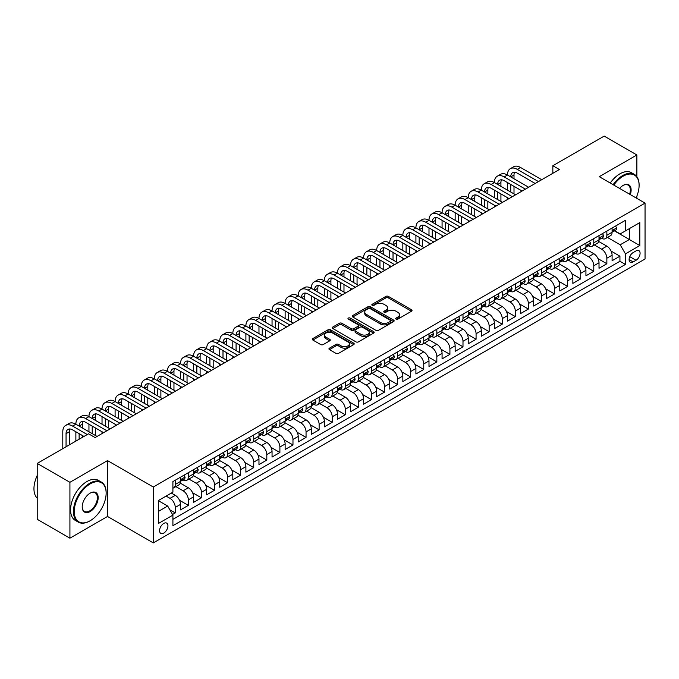 <?xml version="1.0" encoding="UTF-8"?>
<svg xmlns="http://www.w3.org/2000/svg" width="679" height="679" viewBox="0 0 679 679"><rect width="100%" height="100%" fill="white"/><g stroke="black" fill="none" stroke-linecap="round" stroke-linejoin="round"><path stroke-width="1.02" d="M396.069 319.113A1.273 0.73 0 0 0 397.869 319.113L411.508 311.237A1.816 1.044 0 0 0 412.034 310.498A1.816 1.044 0 0 0 411.508 309.76L388.396 296.417A1.816 1.044 0 0 0 385.833 296.417L372.194 304.294A1.273 0.73 0 0 0 371.82 304.812A1.273 0.73 0 0 0 372.194 305.329A1.273 0.73 0 0 0 373.985 305.329L375.75 304.311A5.805 3.353 0 0 1 383.966 304.311L385.893 305.423A5.805 3.353 0 0 1 387.599 307.791A5.805 3.353 0 0 1 385.893 310.167L384.127 311.186A1.273 0.73 0 0 0 383.762 311.703A1.273 0.73 0 0 0 384.127 312.221A1.273 0.73 0 0 0 385.927 312.221L387.692 311.203A5.805 3.353 0 0 1 395.908 311.203L397.835 312.315A5.805 3.353 0 0 1 399.532 314.683A5.805 3.353 0 0 1 397.835 317.059L396.069 318.078A1.273 0.73 0 0 0 395.696 318.595A1.273 0.73 0 0 0 396.069 319.113L396.069 318.078M163.758 533.083A5.916 3.42 120 0 0 167.62 527.872A5.916 3.42 120 0 0 166.711 523.127A5.916 3.42 120 0 0 163.758 523.424A5.916 3.42 120 0 0 159.888 528.635A5.916 3.42 120 0 0 160.796 533.38A5.916 3.42 120 0 0 163.758 533.083M329.476 348.149A1.816 1.044 0 0 0 328.942 348.896A1.816 1.044 0 0 0 329.476 349.634L335.961 353.377A1.816 1.044 0 0 0 338.524 353.377L353.674 344.626A1.816 1.044 0 0 0 354.209 343.888A1.816 1.044 0 0 0 353.674 343.15L330.563 329.807A1.816 1.044 0 0 0 327.999 329.807L312.849 338.549A1.816 1.044 0 0 0 312.315 339.296A1.816 1.044 0 0 0 312.849 340.035L320.683 344.559A1.816 1.044 0 0 0 323.246 344.559L329.731 340.816A1.816 1.044 0 0 0 330.266 340.069A1.816 1.044 0 0 0 329.731 339.33L325.844 337.09A4.855 2.801 0 0 1 324.426 335.103A4.855 2.801 0 0 1 327.422 332.515A4.855 2.801 0 0 1 332.718 333.126L347.928 341.91A4.855 2.801 0 0 1 349.354 343.888A4.855 2.801 0 0 1 346.349 346.477A4.855 2.801 0 0 1 341.062 345.874L338.524 344.406A1.816 1.044 0 0 0 335.961 344.406L329.476 348.149L329.476 349.634L335.961 345.917L335.961 344.406M107.52 460.6L69.92 482.302L37.218 463.426L37.218 519.308L69.92 538.184L107.52 516.473L153.293 542.903L153.293 487.021L107.52 460.6L107.52 516.473M636.877 176.735L636.877 154.973L599.277 176.684L645.05 203.114L153.293 487.021M636.877 154.973L604.183 136.097L552.842 165.735L552.842 173.289M37.218 463.426L88.55 433.788L95.094 437.565L559.386 169.512L552.842 165.735M375.886 330.325A1.816 1.044 0 0 0 378.449 330.325L393.599 321.583A1.816 1.044 0 0 0 394.126 320.836A1.816 1.044 0 0 0 393.599 320.098L370.488 306.755A1.816 1.044 0 0 0 367.925 306.755L352.774 315.506A1.816 1.044 0 0 0 352.24 316.244A1.816 1.044 0 0 0 352.774 316.983L375.886 330.325M348.853 319.393A1.273 0.73 0 0 1 350.143 319.571L350.143 318.061L373.637 331.624A1.816 1.044 0 0 1 374.171 332.362A1.816 1.044 0 0 1 373.637 333.109L358.487 341.851A1.816 1.044 0 0 1 355.923 341.851L332.812 328.509L332.812 327.023A1.816 1.044 0 0 0 332.277 327.77A1.816 1.044 0 0 0 332.812 328.509M332.812 327.023L339.296 323.28A1.816 1.044 0 0 1 341.86 323.28L351.238 328.695A1.816 1.044 0 0 0 353.801 328.695L358.105 326.209A1.816 1.044 0 0 0 358.631 325.47A1.816 1.044 0 0 0 358.105 324.732L348.344 319.096A1.273 0.73 0 0 1 347.971 318.578A1.273 0.73 0 0 1 348.76 317.899A1.273 0.73 0 0 1 350.143 318.061M172.551 514.495L175.267 512.925L169.835 509.793M166.109 496.086L170.03 498.352A7.401 4.269 60 0 1 175.267 507.417L180.495 504.395L180.495 509.904L188.346 505.371L179.502 500.27M175.861 486.614L183.109 490.798A7.401 4.269 60 0 1 188.346 499.863L193.574 496.841L193.574 502.358L201.425 497.826L192.573 492.716M188.94 479.068L196.189 483.253A7.401 4.269 60 0 1 201.425 492.309L206.654 489.287L206.654 494.804L214.505 490.272L205.652 485.162M202.019 471.515L209.268 475.699A7.401 4.269 60 0 1 214.505 484.764L219.733 481.742L219.733 487.25L227.575 482.718L218.731 477.617M215.099 463.961L222.347 468.145A7.401 4.269 60 0 1 227.575 477.21L232.812 474.188L232.812 479.705L240.655 475.173L231.811 470.063M228.178 456.415L235.426 460.6A7.401 4.269 60 0 1 240.655 469.656L245.891 466.634L245.891 472.151L253.734 467.619L244.89 462.509M241.257 448.861L248.506 453.046A7.401 4.269 60 0 1 253.734 462.11L258.971 459.089L258.971 464.597L266.813 460.065L257.969 454.964M254.336 441.308L261.585 445.492A7.401 4.269 60 0 1 266.813 454.557L272.05 451.535L272.05 457.052L279.892 452.52L271.048 447.41M267.416 433.762L274.664 437.947A7.401 4.269 60 0 1 279.892 447.003L285.129 443.99L285.129 449.498L292.972 444.966L284.128 439.865M280.495 426.208L287.743 430.393A7.401 4.269 60 0 1 292.972 439.457L298.208 436.436L298.208 441.944L306.051 437.42L297.207 432.311M293.574 418.654L300.822 422.847A7.401 4.269 60 0 1 306.051 431.903L311.279 428.882L311.279 434.399L319.13 429.866L310.286 424.757M306.645 411.109L313.902 415.293A7.401 4.269 60 0 1 319.13 424.35L324.358 421.336L324.358 426.845L332.209 422.313L323.365 417.212M319.724 403.555L326.981 407.739A7.401 4.269 60 0 1 332.209 416.804L337.438 413.783L337.438 419.291L345.288 414.767L336.445 409.658M332.803 396.001L340.052 400.194A7.401 4.269 60 0 1 345.288 409.25L350.517 406.229L350.517 411.746L358.368 407.213L349.524 402.104M345.883 388.456L353.131 392.64A7.401 4.269 60 0 1 358.368 401.696L363.596 398.683L363.596 404.192L371.447 399.659L362.603 394.558M358.962 380.902L366.21 385.086A7.401 4.269 60 0 1 371.447 394.151L376.675 391.129L376.675 396.638L384.526 392.114L375.682 387.005M372.041 373.348L379.289 377.541A7.401 4.269 60 0 1 384.526 386.597L389.754 383.576L389.754 389.092L397.605 384.56L388.753 379.451M385.12 365.803L392.369 369.987A7.401 4.269 60 0 1 397.605 379.052L402.834 376.03L402.834 381.539L410.685 377.006L401.832 371.905M398.2 358.249L405.448 362.433A7.401 4.269 60 0 1 410.685 371.498L415.913 368.476L415.913 373.985L423.755 369.461L414.911 364.351M411.279 350.704L418.527 354.888A7.401 4.269 60 0 1 423.755 363.944L428.992 360.922L428.992 366.439L436.835 361.907L427.991 356.798M424.358 343.15L431.606 347.334A7.401 4.269 60 0 1 436.835 356.399L442.071 353.377L442.071 358.885L449.914 354.353L441.07 349.252M437.437 335.596L444.686 339.78A7.401 4.269 60 0 1 449.914 348.845L455.151 345.823L455.151 351.34L462.993 346.808L454.149 341.698M450.516 328.05L457.765 332.235A7.401 4.269 60 0 1 462.993 341.291L468.23 338.269L468.23 343.786L476.072 339.254L467.228 334.144M463.596 320.496L470.844 324.681A7.401 4.269 60 0 1 476.072 333.745L481.309 330.724L481.309 336.232L489.152 331.7L480.308 326.599M476.675 312.943L483.923 317.127A7.401 4.269 60 0 1 489.152 326.192L494.38 323.17L494.38 328.687L502.231 324.155L493.387 319.045M489.746 305.397L497.003 309.582A7.401 4.269 60 0 1 502.231 318.638L507.459 315.625L507.459 321.133L515.31 316.601L506.466 311.491M502.825 297.843L510.082 302.028A7.401 4.269 60 0 1 515.31 311.092L520.538 308.071L520.538 313.579L528.389 309.055L519.545 303.946M515.904 290.289L523.161 294.474A7.401 4.269 60 0 1 528.389 303.538L533.618 300.517L533.618 306.034L541.469 301.501L532.625 296.392M528.983 282.744L536.232 286.928A7.401 4.269 60 0 1 541.469 295.985L546.697 292.972L546.697 298.48L554.548 293.948L545.704 288.847M542.063 275.19L549.311 279.375A7.401 4.269 60 0 1 554.548 288.439L559.776 285.418L559.776 290.926L567.627 286.402L558.783 281.293M555.142 267.636L562.39 271.829A7.401 4.269 60 0 1 567.627 280.885L572.855 277.864L572.855 283.381L580.706 278.848L571.854 273.739M568.221 260.091L575.469 264.275A7.401 4.269 60 0 1 580.706 273.331L585.935 270.318L585.935 275.827L593.786 271.294L584.933 266.193M581.3 252.537L588.549 256.721A7.401 4.269 60 0 1 593.786 265.786L599.014 262.765L599.014 268.273L606.856 263.749L606.856 258.232A7.401 4.269 -120 0 0 601.628 249.176L594.38 244.983M598.012 258.64L606.856 263.749M180.495 504.395A7.401 4.269 -120 0 0 175.267 495.331L171.337 493.064M193.574 496.841A7.401 4.269 -120 0 0 188.346 487.777L180.258 483.109M206.654 489.287A7.401 4.269 -120 0 0 201.425 480.231L193.337 475.563M219.733 481.742A7.401 4.269 -120 0 0 214.505 472.677L206.416 468.009M232.812 474.188A7.401 4.269 -120 0 0 227.575 465.132L219.495 460.455M245.891 466.634A7.401 4.269 -120 0 0 240.655 457.578L232.566 452.91M258.971 459.089A7.401 4.269 -120 0 0 253.734 450.024L245.645 445.356M272.05 451.535A7.401 4.269 -120 0 0 266.813 442.479L258.724 437.802M285.129 443.99A7.401 4.269 -120 0 0 279.892 434.925L271.804 430.257M298.208 436.436A7.401 4.269 -120 0 0 292.972 427.371L284.883 422.703M311.279 428.882A7.401 4.269 -120 0 0 306.051 419.826L297.962 415.149M324.358 421.336A7.401 4.269 -120 0 0 319.13 412.272L311.041 407.604M337.438 413.783A7.401 4.269 -120 0 0 332.209 404.718L324.121 400.05M350.517 406.229A7.401 4.269 -120 0 0 345.288 397.173L337.2 392.504M363.596 398.683A7.401 4.269 -120 0 0 358.368 389.619L350.279 384.951M376.675 391.129A7.401 4.269 -120 0 0 371.447 382.065L363.358 377.397M389.754 383.576A7.401 4.269 -120 0 0 384.526 374.519L376.438 369.851M402.834 376.03A7.401 4.269 -120 0 0 397.605 366.966L389.517 362.297M415.913 368.476A7.401 4.269 -120 0 0 410.685 359.412L402.596 354.744M428.992 360.922A7.401 4.269 -120 0 0 423.755 351.866L415.667 347.198M442.071 353.377A7.401 4.269 -120 0 0 436.835 344.312L428.746 339.644M455.151 345.823A7.401 4.269 -120 0 0 449.914 336.767L441.825 332.09M468.23 338.269A7.401 4.269 -120 0 0 462.993 329.213L454.905 324.545M481.309 330.724A7.401 4.269 -120 0 0 476.072 321.659L467.984 316.991M494.38 323.17A7.401 4.269 -120 0 0 489.152 314.114L481.063 309.437M507.459 315.625A7.401 4.269 -120 0 0 502.231 306.56L494.142 301.892M520.538 308.071A7.401 4.269 -120 0 0 515.31 299.006L507.221 294.338M533.618 300.517A7.401 4.269 -120 0 0 528.389 291.461L520.301 286.784M546.697 292.972A7.401 4.269 -120 0 0 541.469 283.907L533.38 279.239M559.776 285.418A7.401 4.269 -120 0 0 554.548 276.353L546.459 271.685M572.855 277.864A7.401 4.269 -120 0 0 567.627 268.808L559.538 264.131M585.935 270.318A7.401 4.269 -120 0 0 580.706 261.254L572.618 256.586M599.014 262.765A7.401 4.269 -120 0 0 593.786 253.7L585.697 249.032M636.028 250.907L633.151 252.571A5.738 3.31 120 0 0 629.399 257.621A5.738 3.31 120 0 0 630.282 262.221A5.738 3.31 120 0 0 633.151 261.933L636.028 260.269A5.738 3.31 120 0 0 639.771 255.219A5.738 3.31 120 0 0 638.897 250.627A5.738 3.31 120 0 0 636.028 250.907M153.293 542.903L645.05 258.988L645.05 203.114M158.521 511.338L167.679 506.05L172.907 515.115L172.907 525.69L625.435 264.428L625.435 253.853L620.199 244.796L607.459 237.438M172.907 515.115L158.521 523.424L158.521 500.465L172.907 492.156L172.907 481.589L625.435 220.327L625.435 230.902L639.822 222.593L639.822 245.552L625.435 253.853M183.041 479.892L183.109 479.926A7.401 4.269 60 0 0 186.81 480.291L192.047 477.278A7.401 4.269 -120 0 0 193.574 473.883L193.574 469.656M196.121 472.338L196.189 472.38A7.401 4.269 60 0 0 199.889 472.745L205.117 469.724A7.401 4.269 -120 0 0 206.654 466.337L206.654 462.11M209.2 464.784L209.268 464.826A7.401 4.269 60 0 0 212.968 465.191L218.197 462.17A7.401 4.269 -120 0 0 219.733 458.783L219.733 454.557M222.279 457.239L222.347 457.273A7.401 4.269 60 0 0 226.048 457.638L231.276 454.624A7.401 4.269 -120 0 0 232.812 451.238L232.812 447.003M235.358 449.685L235.426 449.727A7.401 4.269 60 0 0 239.127 450.092L244.355 447.071A7.401 4.269 -120 0 0 245.891 443.684L245.891 439.457M248.438 442.131L248.506 442.173A7.401 4.269 60 0 0 252.206 442.538L257.434 439.517A7.401 4.269 -120 0 0 258.971 436.13L258.971 431.903M261.517 434.585L261.585 434.619A7.401 4.269 60 0 0 265.285 434.993L270.514 431.971A7.401 4.269 -120 0 0 272.05 428.585L272.05 424.35M274.596 427.032L274.664 427.074A7.401 4.269 60 0 0 278.365 427.439L283.593 424.417A7.401 4.269 -120 0 0 285.129 421.031L285.129 416.804M287.675 419.478L287.743 419.52A7.401 4.269 60 0 0 291.444 419.885L296.672 416.864A7.401 4.269 -120 0 0 298.208 413.477L298.208 409.25M300.755 411.932L300.822 411.966A7.401 4.269 60 0 0 304.523 412.34L309.751 409.318A7.401 4.269 -120 0 0 311.279 405.932L311.279 401.696M313.834 404.378L313.902 404.421A7.401 4.269 60 0 0 317.594 404.786L322.831 401.764A7.401 4.269 -120 0 0 324.358 398.378L324.358 394.151M326.905 396.825L326.981 396.867A7.401 4.269 60 0 0 330.673 397.232L335.91 394.21A7.401 4.269 -120 0 0 337.438 390.824L337.438 386.597M339.984 389.279L340.052 389.313A7.401 4.269 60 0 0 343.752 389.687L348.989 386.665A7.401 4.269 -120 0 0 350.517 383.279L350.517 379.043M353.063 381.725L353.131 381.768A7.401 4.269 60 0 0 356.831 382.133L362.068 379.111A7.401 4.269 -120 0 0 363.596 375.725L363.596 371.498M366.142 374.171L366.21 374.214A7.401 4.269 60 0 0 369.911 374.579L375.147 371.557A7.401 4.269 -120 0 0 376.675 368.171L376.675 363.944M379.221 366.626L379.289 366.668A7.401 4.269 60 0 0 382.99 367.033L388.218 364.012A7.401 4.269 -120 0 0 389.754 360.625L389.754 356.399M392.301 359.072L392.369 359.115A7.401 4.269 60 0 0 396.069 359.48L401.297 356.458A7.401 4.269 -120 0 0 402.834 353.072L402.834 348.845M405.38 351.527L405.448 351.561A7.401 4.269 60 0 0 409.148 351.926L414.377 348.913A7.401 4.269 -120 0 0 415.913 345.518L415.913 341.291M418.459 343.973L418.527 344.015A7.401 4.269 60 0 0 422.228 344.38L427.456 341.359A7.401 4.269 -120 0 0 428.992 337.972L428.992 333.745M431.538 336.419L431.606 336.461A7.401 4.269 60 0 0 435.307 336.826L440.535 333.805A7.401 4.269 -120 0 0 442.071 330.418L442.071 326.192M444.618 328.874L444.686 328.908A7.401 4.269 60 0 0 448.386 329.273L453.614 326.26A7.401 4.269 -120 0 0 455.151 322.873L455.151 318.638M457.697 321.32L457.765 321.362A7.401 4.269 60 0 0 461.465 321.727L466.694 318.706A7.401 4.269 -120 0 0 468.23 315.319L468.23 311.092M470.776 313.766L470.844 313.808A7.401 4.269 60 0 0 474.545 314.173L479.773 311.152A7.401 4.269 -120 0 0 481.309 307.765L481.309 303.538M483.855 306.221L483.923 306.254A7.401 4.269 60 0 0 487.624 306.619L492.852 303.606A7.401 4.269 -120 0 0 494.38 300.22L494.38 295.985M496.935 298.667L497.003 298.709A7.401 4.269 60 0 0 500.695 299.074L505.931 296.052A7.401 4.269 -120 0 0 507.459 292.666L507.459 288.439M510.014 291.113L510.082 291.155A7.401 4.269 60 0 0 513.774 291.52L519.011 288.499A7.401 4.269 -120 0 0 520.538 285.112L520.538 280.885M523.085 283.567L523.161 283.601A7.401 4.269 60 0 0 526.853 283.975L532.09 280.953A7.401 4.269 -120 0 0 533.618 277.567L533.618 273.331M536.164 276.013L536.232 276.056A7.401 4.269 60 0 0 539.932 276.421L545.169 273.399A7.401 4.269 -120 0 0 546.697 270.013L546.697 265.786M549.243 268.46L549.311 268.502A7.401 4.269 60 0 0 553.012 268.867L558.248 265.845A7.401 4.269 -120 0 0 559.776 262.459L559.776 258.232M562.322 260.914L562.39 260.948A7.401 4.269 60 0 0 566.091 261.322L571.328 258.3A7.401 4.269 -120 0 0 572.855 254.914L572.855 250.678M575.402 253.36L575.469 253.403A7.401 4.269 60 0 0 579.17 253.768L584.398 250.746A7.401 4.269 -120 0 0 585.935 247.36L585.935 243.133M588.481 245.806L588.549 245.849A7.401 4.269 60 0 0 592.249 246.214L597.478 243.192A7.401 4.269 -120 0 0 599.014 239.806L599.014 235.579M172.907 519.342L619.935 261.254L619.935 256.195L612.093 260.728L612.093 255.211A7.401 4.269 -120 0 0 606.856 246.154L598.776 241.486M601.56 238.261L601.628 238.295A7.401 4.269 -120 0 0 605.329 238.668A7.401 4.269 -120 0 0 606.856 235.282L606.856 231.047M605.329 238.668L610.557 235.647A7.401 4.269 -120 0 0 612.093 232.26L612.093 228.034M175.267 480.231L175.267 484.458A7.401 4.269 60 0 1 173.731 487.845A7.401 4.269 60 0 1 172.907 488.142M173.731 487.845L178.967 484.823A7.401 4.269 -120 0 0 180.495 481.436L180.495 477.21M188.346 472.677L188.346 476.904A7.401 4.269 60 0 1 186.81 480.291M201.425 465.123L201.425 469.359A7.401 4.269 60 0 1 199.889 472.745M214.505 457.578L214.505 461.805A7.401 4.269 60 0 1 212.968 465.191M227.575 450.024L227.575 454.251A7.401 4.269 60 0 1 226.048 457.638M240.655 442.479L240.655 446.706A7.401 4.269 60 0 1 239.127 450.092M253.734 434.925L253.734 439.152A7.401 4.269 60 0 1 252.206 442.538M266.813 427.371L266.813 431.598A7.401 4.269 60 0 1 265.285 434.993M279.892 419.826L279.892 424.052A7.401 4.269 60 0 1 278.365 427.439M292.972 412.272L292.972 416.499A7.401 4.269 60 0 1 291.444 419.885M306.051 404.718L306.051 408.953A7.401 4.269 60 0 1 304.523 412.34M319.13 397.173L319.13 401.399A7.401 4.269 60 0 1 317.594 404.786M332.209 389.619L332.209 393.845A7.401 4.269 60 0 1 330.673 397.232M345.288 382.065L345.288 386.3A7.401 4.269 60 0 1 343.752 389.687M358.368 374.519L358.368 378.746A7.401 4.269 60 0 1 356.831 382.133M371.447 366.966L371.447 371.192A7.401 4.269 60 0 1 369.911 374.579M384.526 359.412L384.526 363.647A7.401 4.269 60 0 1 382.99 367.033M397.605 351.866L397.605 356.093A7.401 4.269 60 0 1 396.069 359.48M410.685 344.312L410.685 348.539A7.401 4.269 60 0 1 409.148 351.926M423.755 336.759L423.755 340.994A7.401 4.269 60 0 1 422.228 344.38M436.835 329.213L436.835 333.44A7.401 4.269 60 0 1 435.307 336.826M449.914 321.659L449.914 325.886A7.401 4.269 60 0 1 448.386 329.273M462.993 314.114L462.993 318.341A7.401 4.269 60 0 1 461.465 321.727M476.072 306.56L476.072 310.787A7.401 4.269 60 0 1 474.545 314.173M489.152 299.006L489.152 303.233A7.401 4.269 60 0 1 487.624 306.619M502.231 291.461L502.231 295.688A7.401 4.269 60 0 1 500.695 299.074M515.31 283.907L515.31 288.134A7.401 4.269 60 0 1 513.774 291.52M528.389 276.353L528.389 280.58A7.401 4.269 60 0 1 526.853 283.975M541.469 268.808L541.469 273.034A7.401 4.269 60 0 1 539.932 276.421M554.548 261.254L554.548 265.481A7.401 4.269 60 0 1 553.012 268.867M567.627 253.7L567.627 257.935A7.401 4.269 60 0 1 566.091 261.322M580.706 246.154L580.706 250.381A7.401 4.269 60 0 1 579.17 253.768M593.786 238.601L593.786 242.827A7.401 4.269 60 0 1 592.249 246.214M593.786 265.786L593.786 271.294M580.706 273.331L580.706 278.848M567.627 280.885L567.627 286.402M554.548 288.439L554.548 293.948M541.469 295.985L541.469 301.501M528.389 303.538L528.389 309.055M515.31 311.092L515.31 316.601M502.231 318.638L502.231 324.155M489.152 326.192L489.152 331.7M476.072 333.745L476.072 339.254M462.993 341.291L462.993 346.808M449.914 348.845L449.914 354.353M436.835 356.399L436.835 361.907M423.755 363.944L423.755 369.461M410.685 371.498L410.685 377.006M397.605 379.052L397.605 384.56M384.526 386.597L384.526 392.114M371.447 394.151L371.447 399.659M358.368 401.696L358.368 407.213M345.288 409.25L345.288 414.767M332.209 416.804L332.209 422.313M319.13 424.35L319.13 429.866M306.051 431.903L306.051 437.42M292.972 439.457L292.972 444.966M279.892 447.003L279.892 452.52M266.813 454.557L266.813 460.065M253.734 462.11L253.734 467.619M240.655 469.656L240.655 475.173M227.575 477.21L227.575 482.718M214.505 484.764L214.505 490.272M201.425 492.309L201.425 497.826M188.346 499.863L188.346 505.371M175.267 507.417L175.267 512.925M167.679 506.05L158.521 500.771M620.199 244.796L629.357 239.509L629.357 228.636L639.822 222.593M614.376 230.86L639.822 245.552M614.639 230.707L620.199 233.916L625.435 230.902M636.877 198.395L636.877 196.07M69.92 482.302L69.92 538.184M611.092 251.086L619.935 256.195M619.935 261.254L625.435 264.428M396.578 319.291L397.835 318.57A5.805 3.353 0 0 0 399.532 316.193L399.532 314.683M387.599 307.791L387.599 309.301A5.805 3.353 0 0 1 385.893 311.678L384.637 312.399M411.482 311.254L388.396 297.928A1.816 1.044 0 0 0 385.833 297.928L372.703 305.508M393.574 321.591L370.488 308.266A1.816 1.044 0 0 0 367.925 308.266L352.8 317M390.391 321.354A1.273 0.73 0 0 0 390.764 320.836A1.273 0.73 0 0 0 390.391 320.318L370.106 308.606A1.273 0.73 0 0 0 368.307 308.606L366.448 309.683A5.805 3.353 0 0 0 364.742 312.051A5.805 3.353 0 0 0 366.448 314.428L380.308 322.432A5.805 3.353 0 0 0 388.524 322.432L390.391 321.354L390.391 322.864A1.273 0.73 0 0 0 390.764 322.347L390.764 320.836M364.742 312.051L364.742 313.562A5.805 3.353 0 0 0 366.448 315.939L366.448 314.428M390.391 322.864L388.524 323.942A5.805 3.353 0 0 1 380.308 323.942L366.448 315.939M332.837 328.526L339.296 324.791L339.296 323.28M358.631 325.47L358.631 326.981A1.816 1.044 0 0 1 358.105 327.719L353.801 330.206A1.816 1.044 0 0 1 351.238 330.206L341.86 324.791A1.816 1.044 0 0 0 339.296 324.791M350.143 319.571L373.611 333.117M360.956 334.306A4.855 2.801 0 0 0 366.253 334.917A4.855 2.801 0 0 0 369.249 332.328A4.855 2.801 0 0 0 367.823 330.342L362.467 327.253A1.816 1.044 0 0 0 359.895 327.253L355.601 329.731A1.816 1.044 0 0 0 355.066 330.478A1.816 1.044 0 0 0 355.601 331.216L360.956 334.306L360.956 335.816A4.855 2.801 0 0 0 366.253 336.428A4.855 2.801 0 0 0 369.249 333.839L369.249 332.328M355.066 330.478L355.066 331.98A1.816 1.044 0 0 0 355.601 332.727L355.601 331.216M360.956 335.816L355.601 332.727M349.354 343.888L349.354 345.399A4.855 2.801 0 0 1 346.349 347.988A4.855 2.801 0 0 1 341.062 347.385L338.524 345.917A1.816 1.044 0 0 0 335.961 345.917M324.426 335.103L324.426 336.614A4.855 2.801 0 0 0 325.844 338.6L325.844 337.09M329.705 340.824L325.844 338.6M353.649 344.643L330.563 331.318A1.816 1.044 0 0 0 327.999 331.318L312.875 340.052M615.556 226.031L616.668 227.957A4.897 2.826 60 0 1 615.658 230.122L613.171 231.556A4.897 2.826 -120 0 0 614.02 230.427L613.918 229.994M62.791 448.666L62.791 431.751A13.869 8.012 60 0 1 65.659 425.402L68.927 423.518A13.869 8.012 60 0 1 75.87 424.205A13.869 8.012 60 0 1 78.739 417.848L82.006 415.964A13.869 8.012 60 0 1 88.949 416.651A13.869 8.012 60 0 1 91.818 410.303L95.085 408.41A13.869 8.012 60 0 1 102.028 409.098A13.869 8.012 60 0 1 104.897 402.749L108.165 400.865A13.869 8.012 60 0 1 115.099 401.552A13.869 8.012 60 0 1 117.976 395.195L121.244 393.311A13.869 8.012 60 0 1 128.178 393.998A13.869 8.012 60 0 1 131.055 387.65L134.323 385.757A13.869 8.012 60 0 1 141.257 386.444A13.869 8.012 60 0 1 144.135 380.096L147.402 378.211A13.869 8.012 60 0 1 154.337 378.899A13.869 8.012 60 0 1 157.214 372.55L160.482 370.658A13.869 8.012 60 0 1 167.416 371.345A13.869 8.012 60 0 1 170.293 364.996L173.561 363.104A13.869 8.012 60 0 1 180.495 363.791A13.869 8.012 60 0 1 183.372 357.443L186.64 355.558A13.869 8.012 60 0 1 193.574 356.246A13.869 8.012 60 0 1 196.452 349.897L199.719 348.004A13.869 8.012 60 0 1 206.654 348.692A13.869 8.012 60 0 1 209.522 342.343L212.799 340.459A13.869 8.012 60 0 1 219.733 341.138A13.869 8.012 60 0 1 222.602 334.789L225.878 332.905A13.869 8.012 60 0 1 232.812 333.593A13.869 8.012 60 0 1 235.681 327.244L238.957 325.351A13.869 8.012 60 0 1 245.891 326.039A13.869 8.012 60 0 1 248.76 319.69L252.036 317.806A13.869 8.012 60 0 1 258.971 318.493A13.869 8.012 60 0 1 261.839 312.136L265.107 310.252A13.869 8.012 60 0 1 272.05 310.94A13.869 8.012 60 0 1 274.919 304.591L278.186 302.698A13.869 8.012 60 0 1 285.129 303.386A13.869 8.012 60 0 1 287.998 297.037L291.266 295.153A13.869 8.012 60 0 1 298.208 295.84A13.869 8.012 60 0 1 301.077 289.483L304.345 287.599A13.869 8.012 60 0 1 311.279 288.286A13.869 8.012 60 0 1 314.156 281.938L317.424 280.045A13.869 8.012 60 0 1 324.358 280.733A13.869 8.012 60 0 1 327.236 274.384L330.503 272.5A13.869 8.012 60 0 1 337.438 273.187A13.869 8.012 60 0 1 340.315 266.83L343.582 264.946A13.869 8.012 60 0 1 350.517 265.633A13.869 8.012 60 0 1 353.394 259.285L356.662 257.392A13.869 8.012 60 0 1 363.596 258.079A13.869 8.012 60 0 1 366.473 251.731L369.741 249.847A13.869 8.012 60 0 1 376.675 250.534A13.869 8.012 60 0 1 379.553 244.185L382.82 242.293A13.869 8.012 60 0 1 389.754 242.98A13.869 8.012 60 0 1 392.632 236.632L395.899 234.739A13.869 8.012 60 0 1 402.834 235.426A13.869 8.012 60 0 1 405.702 229.078L408.979 227.193A13.869 8.012 60 0 1 415.913 227.881A13.869 8.012 60 0 1 418.782 221.532L422.058 219.64A13.869 8.012 60 0 1 428.992 220.327A13.869 8.012 60 0 1 431.861 213.978L435.137 212.094A13.869 8.012 60 0 1 442.071 212.773A13.869 8.012 60 0 1 444.94 206.424L448.208 204.54A13.869 8.012 60 0 1 455.151 205.228A13.869 8.012 60 0 1 458.019 198.879L461.287 196.986A13.869 8.012 60 0 1 468.23 197.674A13.869 8.012 60 0 1 471.099 191.325L474.366 189.441A13.869 8.012 60 0 1 481.309 190.128A13.869 8.012 60 0 1 484.178 183.771L487.446 181.887A13.869 8.012 60 0 1 494.38 182.575A13.869 8.012 60 0 1 497.257 176.226L500.525 174.333A13.869 8.012 60 0 1 507.459 175.021A13.869 8.012 60 0 1 510.336 168.672L513.604 166.788A13.869 8.012 60 0 1 520.538 167.475L541.732 179.706M510.336 168.672A13.869 8.012 60 0 1 517.271 169.36L538.455 181.59M612.254 231.785L612.271 231.785A4.897 2.826 -120 0 0 613.171 231.556M613.392 230.062L614.02 230.427L612.45 231.335A4.897 2.826 60 0 1 612.093 232.031M535.188 183.483L517.271 173.137A9.251 5.339 -120 0 0 512.645 172.678A9.251 5.339 -120 0 0 510.735 176.913L514.003 175.021L514.003 178.798M514.58 172.254A9.251 5.339 -120 0 0 514.003 175.021M510.735 184.459L510.735 192.013M514.003 186.352L514.003 193.897M507.459 199.49L507.459 197.674M507.459 190.128L507.459 182.575M636.079 197.937A22.568 13.028 120 0 0 639.1 185.409A22.568 13.028 120 0 0 623.144 176.192A22.568 13.028 120 0 0 613.808 185.07M613.129 184.68A23.12 13.351 -60 0 1 622.753 175.513A23.12 13.351 -60 0 1 634.313 174.367A23.12 13.351 -60 0 1 639.1 184.951A23.12 13.351 -60 0 1 639.1 185.18M619.596 188.414A11.28 6.51 -60 0 1 623.144 185.401L623.144 185.401A11.28 6.51 -60 0 1 630.29 194.593M610.251 183.024A23.12 13.351 -60 0 1 619.876 173.849A23.12 13.351 -60 0 1 631.436 172.704L634.313 174.367M629.603 194.194A10.728 6.196 120 0 0 628.117 185.104A10.728 6.196 120 0 0 622.949 185.52M89.798 520.963L90.188 520.742A22.568 13.028 120 0 0 106.145 493.107A22.568 13.028 120 0 0 90.188 483.889A22.568 13.028 120 0 0 74.232 511.525A22.568 13.028 120 0 0 90.188 520.742L89.798 520.971A23.12 13.351 -60 0 1 89.798 520.971A23.12 13.351 -60 0 1 78.238 522.109A23.12 13.351 -60 0 1 74.69 503.589A23.12 13.351 -60 0 1 89.798 483.21A23.12 13.351 -60 0 1 101.358 482.065A23.12 13.351 -60 0 1 106.145 492.648A23.12 13.351 -60 0 1 106.145 492.878M90.188 511.525A11.28 6.51 -60 0 1 82.21 506.924A11.28 6.51 -60 0 1 90.188 493.107L90.188 493.107A11.28 6.51 -60 0 1 98.166 497.707A11.28 6.51 -60 0 1 90.188 511.525M82.21 506.695A10.728 6.196 120 0 0 84.434 511.38A10.728 6.196 120 0 0 89.798 510.846A10.728 6.196 120 0 0 96.8 501.399A10.728 6.196 120 0 0 95.162 492.801A10.728 6.196 120 0 0 89.993 493.226M78.238 522.109L75.361 520.454A23.12 13.351 -60 0 1 71.813 501.925A23.12 13.351 -60 0 1 86.92 481.547A23.12 13.351 -60 0 1 98.48 480.409L101.358 482.065M37.218 498.165A23.12 13.351 -60 0 1 37.218 475.512M602.477 233.576L603.589 235.503A4.897 2.826 60 0 1 602.579 237.675L600.092 239.11A4.897 2.826 -120 0 0 600.94 237.981L600.839 237.548M497.257 176.226A13.869 8.012 60 0 1 504.191 176.913L507.459 175.021L528.652 187.251M504.191 176.913L525.376 189.144M599.175 239.339L599.201 239.339A4.897 2.826 -120 0 0 600.092 239.11M600.312 237.616L600.94 237.981L599.379 238.889A4.897 2.826 60 0 1 599.014 239.585M522.109 191.028L504.191 180.682A9.251 5.339 -120 0 0 499.566 180.224A9.251 5.339 -120 0 0 497.656 184.459L500.924 182.575L500.924 186.352M501.501 179.799A9.251 5.339 -120 0 0 500.924 182.575M497.656 192.013L497.656 199.567M500.924 193.897L500.924 201.451M494.38 207.036L494.38 205.228M494.38 197.674L494.38 190.128M589.397 241.13L590.509 243.057A4.897 2.826 60 0 1 589.499 245.221L587.012 246.655A4.897 2.826 -120 0 0 587.861 245.526L587.759 245.094M484.178 183.771A13.869 8.012 60 0 1 491.112 184.459L494.38 182.575L515.573 194.805M491.112 184.459L512.306 196.689M586.096 246.893L586.121 246.893A4.897 2.826 -120 0 0 587.012 246.655M587.233 245.161L587.861 245.526L586.3 246.435A4.897 2.826 60 0 1 585.935 247.131M509.029 198.582L491.112 188.236A9.251 5.339 -120 0 0 486.487 187.777A9.251 5.339 -120 0 0 484.577 192.013L487.845 190.128L487.845 193.897M488.422 187.353A9.251 5.339 -120 0 0 487.845 190.128M484.577 199.567L484.577 207.112M487.845 201.451L487.845 209.005M481.309 214.589L481.309 212.773M481.309 205.228L481.309 197.674M576.318 248.684L577.43 250.61A4.897 2.826 60 0 1 576.42 252.775L573.933 254.209A4.897 2.826 -120 0 0 574.79 253.08L574.68 252.647M471.099 191.325A13.869 8.012 60 0 1 478.033 192.013L481.309 190.128L502.494 202.359M478.033 192.013L499.226 204.243M573.017 254.438L573.042 254.438A4.897 2.826 -120 0 0 573.933 254.209M574.154 252.715L574.79 253.08L573.22 253.988A4.897 2.826 60 0 1 572.855 254.684M495.95 206.136L478.033 195.79A9.251 5.339 -120 0 0 473.416 195.331A9.251 5.339 -120 0 0 471.498 199.567L474.765 197.674L474.765 201.451M475.342 194.907A9.251 5.339 -120 0 0 474.765 197.674M471.498 207.112L471.498 214.666M474.765 209.005L474.765 216.55M468.23 222.143L468.23 220.327M468.23 212.773L468.23 205.228M563.239 256.229L564.351 258.156A4.897 2.826 60 0 1 563.341 260.329L560.854 261.763A4.897 2.826 -120 0 0 561.711 260.634L561.601 260.193M458.019 198.879A13.869 8.012 60 0 1 464.954 199.567L468.23 197.674L489.415 209.904M464.954 199.567L486.147 211.797M559.937 261.992L559.963 261.992A4.897 2.826 -120 0 0 560.854 261.763M561.075 260.269L561.711 260.634L560.141 261.534A4.897 2.826 60 0 1 559.776 262.238M482.871 213.681L464.954 203.335A9.251 5.339 -120 0 0 460.337 202.877A9.251 5.339 -120 0 0 458.418 207.112L461.686 205.228L461.686 209.005M462.263 202.452A9.251 5.339 -120 0 0 461.686 205.228M458.418 214.666L458.418 222.22M461.686 216.55L461.686 224.104M455.151 229.689L455.151 227.881M455.151 220.327L455.151 212.773M550.168 263.783L551.272 265.71A4.897 2.826 60 0 1 550.262 267.874L547.775 269.308A4.897 2.826 -120 0 0 548.632 268.18L548.53 267.747M444.94 206.424A13.869 8.012 60 0 1 451.874 207.112L455.151 205.228L476.335 217.458M451.874 207.112L473.068 219.342M546.858 269.538L546.884 269.538A4.897 2.826 -120 0 0 547.775 269.308M547.995 267.815L548.632 268.18L547.062 269.088A4.897 2.826 60 0 1 546.697 269.784M469.8 221.235L451.874 210.889A9.251 5.339 -120 0 0 447.257 210.431A9.251 5.339 -120 0 0 445.339 214.666L448.607 212.773L448.607 216.55M449.184 210.006A9.251 5.339 -120 0 0 448.607 212.773M445.339 222.22L445.339 229.765M448.607 224.104L448.607 231.658M442.071 237.243L442.071 235.426M442.071 227.881L442.071 220.327M537.089 271.337L538.201 273.264A4.897 2.826 60 0 1 537.182 275.428L534.696 276.862A4.897 2.826 -120 0 0 535.553 275.733L535.451 275.301M431.861 213.978A13.869 8.012 60 0 1 438.804 214.666L442.071 212.773L463.256 225.012M438.804 214.666L459.989 226.896M533.787 277.091L533.804 277.091A4.897 2.826 -120 0 0 534.696 276.862M534.916 275.368L535.553 275.733L533.983 276.642A4.897 2.826 60 0 1 533.618 277.338M456.721 228.781L438.804 218.443A9.251 5.339 -120 0 0 434.178 217.984A9.251 5.339 -120 0 0 432.26 222.22L435.528 220.327L435.528 224.104M436.113 217.552A9.251 5.339 -120 0 0 435.528 220.327M432.26 229.765L432.26 237.319M435.528 231.658L435.528 239.203M428.992 244.796L428.992 242.98M428.992 235.426L428.992 227.881M524.01 278.882L525.122 280.809A4.897 2.826 60 0 1 524.103 282.982L521.616 284.416A4.897 2.826 -120 0 0 522.474 283.287L522.372 282.846M418.782 221.532A13.869 8.012 60 0 1 425.725 222.22L428.992 220.327L450.177 232.558M425.725 222.22L446.909 234.45M520.708 284.645L520.725 284.645A4.897 2.826 -120 0 0 521.616 284.416M521.837 282.922L522.474 283.287L520.903 284.187A4.897 2.826 60 0 1 520.538 284.891M443.642 236.334L425.725 225.988A9.251 5.339 -120 0 0 421.099 225.53A9.251 5.339 -120 0 0 419.181 229.765L422.448 227.881L422.448 231.658M423.034 225.105A9.251 5.339 -120 0 0 422.448 227.881M419.181 237.319L419.181 244.864M422.448 239.203L422.448 246.757M415.913 252.342L415.913 250.534M415.913 242.98L415.913 235.426M510.931 286.436L512.042 288.363A4.897 2.826 60 0 1 511.024 290.527L508.537 291.962A4.897 2.826 -120 0 0 509.394 290.833L509.292 290.4M405.702 229.078A13.869 8.012 60 0 1 412.645 229.765L415.913 227.881L437.098 240.111M412.645 229.765L433.83 241.996M507.629 292.191L507.646 292.191A4.897 2.826 -120 0 0 508.537 291.962M508.758 290.468L509.394 290.833L507.824 291.741A4.897 2.826 60 0 1 507.459 292.437M430.562 243.888L412.645 233.542A9.251 5.339 -120 0 0 408.02 233.084A9.251 5.339 -120 0 0 406.101 237.319L409.369 235.426L409.369 239.203M409.955 232.659A9.251 5.339 -120 0 0 409.369 235.426M406.101 244.864L406.101 252.418M409.369 246.757L409.369 254.311M402.834 259.896L402.834 258.079M402.834 250.534L402.834 242.98M497.851 293.99L498.963 295.908A4.897 2.826 60 0 1 497.945 298.081L495.458 299.515A4.897 2.826 -120 0 0 496.315 298.387L496.213 297.954M392.632 236.632A13.869 8.012 60 0 1 399.566 237.319L402.834 235.426L424.019 247.665M399.566 237.319L420.751 249.549M494.55 299.745L494.567 299.745A4.897 2.826 -120 0 0 495.458 299.515M495.678 298.022L496.315 298.387L494.745 299.295A4.897 2.826 60 0 1 494.38 299.991M417.483 251.434L399.566 241.096A9.251 5.339 -120 0 0 394.94 240.638A9.251 5.339 -120 0 0 393.022 244.864L396.29 242.98L396.29 246.757M396.876 240.205A9.251 5.339 -120 0 0 396.29 242.98M393.022 252.418L393.022 259.972M396.29 254.311L396.29 261.856M389.754 267.441L389.754 265.633M389.754 258.079L389.754 250.534M484.772 301.535L485.884 303.462A4.897 2.826 60 0 1 484.865 305.635L482.379 307.069A4.897 2.826 -120 0 0 483.236 305.94L483.134 305.499M379.553 244.185A13.869 8.012 60 0 1 386.487 244.864L389.754 242.98L410.939 255.211M386.487 244.864L407.672 257.103M481.47 307.298L481.487 307.298A4.897 2.826 -120 0 0 482.379 307.069M482.599 305.575L483.236 305.94L481.666 306.84A4.897 2.826 60 0 1 481.309 307.545M404.404 258.988L386.487 248.641A9.251 5.339 -120 0 0 381.861 248.183A9.251 5.339 -120 0 0 379.943 252.418L383.219 250.534L383.219 254.311M383.796 247.759A9.251 5.339 -120 0 0 383.219 250.534M379.943 259.972L379.943 267.518M383.219 261.856L383.219 269.41M376.675 274.995L376.675 273.187M376.675 265.633L376.675 258.079M471.693 309.089L472.805 311.016A4.897 2.826 60 0 1 471.786 313.18L469.308 314.615A4.897 2.826 -120 0 0 470.157 313.486L470.055 313.053M366.473 251.731A13.869 8.012 60 0 1 373.408 252.418L376.675 250.534L397.86 262.765M373.408 252.418L394.592 264.649M468.391 314.844L468.408 314.844A4.897 2.826 -120 0 0 469.308 314.615M469.529 313.121L470.157 313.486L468.586 314.394A4.897 2.826 60 0 1 468.23 315.09M391.325 266.541L373.408 256.195A9.251 5.339 -120 0 0 368.782 255.737A9.251 5.339 -120 0 0 366.864 259.972L370.14 258.079L370.14 261.856M370.717 255.312A9.251 5.339 -120 0 0 370.14 258.079M366.864 267.518L366.864 275.071M370.14 269.41L370.14 276.956M363.596 282.549L363.596 280.733M363.596 273.187L363.596 265.633M458.614 316.643L459.725 318.561A4.897 2.826 60 0 1 458.707 320.734L456.229 322.169A4.897 2.826 -120 0 0 457.077 321.04L456.975 320.607M353.394 259.285A13.869 8.012 60 0 1 360.328 259.972L363.596 258.079L384.781 270.318M360.328 259.972L381.513 272.203M455.312 322.398L455.329 322.398A4.897 2.826 -120 0 0 456.229 322.169M456.449 320.675L457.077 321.04L455.507 321.948A4.897 2.826 60 0 1 455.151 322.644M378.245 274.087L360.328 263.749A9.251 5.339 -120 0 0 355.703 263.291A9.251 5.339 -120 0 0 353.784 267.518L357.061 265.633L357.061 269.41M357.638 262.858A9.251 5.339 -120 0 0 357.061 265.633M353.784 275.071L353.784 282.625M357.061 276.956L357.061 284.509M350.517 290.094L350.517 288.286M350.517 280.733L350.517 273.187M445.534 324.189L446.646 326.115A4.897 2.826 60 0 1 445.628 328.288L443.149 329.722A4.897 2.826 -120 0 0 443.998 328.594L443.896 328.152M340.315 266.83A13.869 8.012 60 0 1 347.249 267.518L350.517 265.633L371.71 277.864M347.249 267.518L368.434 279.756M442.233 329.952L442.25 329.952A4.897 2.826 -120 0 0 443.149 329.722M443.37 328.229L443.998 328.594L442.428 329.493A4.897 2.826 60 0 1 442.071 330.189M365.166 281.641L347.249 271.294A9.251 5.339 -120 0 0 342.623 270.836A9.251 5.339 -120 0 0 340.714 275.071L343.981 273.187L343.981 276.956M344.559 270.412A9.251 5.339 -120 0 0 343.981 273.187M340.714 282.625L340.714 290.171M343.981 284.509L343.981 292.063M337.438 297.648L337.438 295.84M337.438 288.286L337.438 280.733M432.455 331.742L433.567 333.669A4.897 2.826 60 0 1 432.557 335.833L430.07 337.268A4.897 2.826 -120 0 0 430.919 336.139L430.817 335.706M327.236 274.384A13.869 8.012 60 0 1 334.17 275.071L337.438 273.187L358.631 285.418M334.17 275.071L355.355 287.302M429.153 337.497L429.17 337.497A4.897 2.826 -120 0 0 430.07 337.268M430.291 335.774L430.919 336.139L429.349 337.047A4.897 2.826 60 0 1 428.992 337.743M352.087 289.195L334.17 278.848A9.251 5.339 -120 0 0 329.544 278.39A9.251 5.339 -120 0 0 327.634 282.625L330.902 280.733L330.902 284.509M331.479 277.966A9.251 5.339 -120 0 0 330.902 280.733M327.634 290.171L327.634 297.725M330.902 292.063L330.902 299.609M324.358 305.202L324.358 303.386M324.358 295.84L324.358 288.286M419.376 339.296L420.488 341.214A4.897 2.826 60 0 1 419.478 343.387L416.991 344.822A4.897 2.826 -120 0 0 417.84 343.693L417.738 343.26M314.156 281.938A13.869 8.012 60 0 1 321.091 282.625L324.358 280.733L345.552 292.972M321.091 282.625L342.275 294.856M416.074 345.051L416.091 345.051A4.897 2.826 -120 0 0 416.991 344.822M417.212 343.328L417.84 343.693L416.269 344.601A4.897 2.826 60 0 1 415.913 345.297M339.008 296.74L321.091 286.402A9.251 5.339 -120 0 0 316.465 285.944A9.251 5.339 -120 0 0 314.555 290.171L317.823 288.286L317.823 292.063M318.4 285.511A9.251 5.339 -120 0 0 317.823 288.286M314.555 297.725L314.555 305.278M317.823 299.609L317.823 307.163M311.279 312.747L311.279 310.94M311.279 303.386L311.279 295.84M406.297 346.842L407.408 348.768A4.897 2.826 60 0 1 406.398 350.933L403.912 352.376A4.897 2.826 -120 0 0 404.76 351.247L404.659 350.805M301.077 289.483A13.869 8.012 60 0 1 308.011 290.171L311.279 288.286L332.472 300.517M308.011 290.171L329.205 302.41M402.995 352.605L403.02 352.605A4.897 2.826 -120 0 0 403.912 352.376M404.132 350.873L404.76 351.247L403.199 352.146A4.897 2.826 60 0 1 402.834 352.842M325.928 304.294L308.011 293.948A9.251 5.339 -120 0 0 303.386 293.489A9.251 5.339 -120 0 0 301.476 297.725L304.744 295.84L304.744 299.609M305.321 293.065A9.251 5.339 -120 0 0 304.744 295.84M301.476 305.278L301.476 312.824M304.744 307.163L304.744 314.716M298.208 320.301L298.208 318.493M298.208 310.94L298.208 303.386M393.217 354.396L394.329 356.322A4.897 2.826 60 0 1 393.319 358.487L390.832 359.921A4.897 2.826 -120 0 0 391.69 358.792L391.579 358.359M287.998 297.037A13.869 8.012 60 0 1 294.932 297.725L298.208 295.84L319.393 308.071M294.932 297.725L316.125 309.955M389.916 360.15L389.941 360.15A4.897 2.826 -120 0 0 390.832 359.921M391.053 358.427L391.69 358.792L390.119 359.7A4.897 2.826 60 0 1 389.754 360.396M312.849 311.848L294.932 301.501A9.251 5.339 -120 0 0 290.306 301.043A9.251 5.339 -120 0 0 288.397 305.278L291.664 303.386L291.664 307.163M292.242 300.619A9.251 5.339 -120 0 0 291.664 303.386M288.397 312.824L288.397 320.378M291.664 314.716L291.664 322.262M285.129 327.855L285.129 326.039M285.129 318.493L285.129 310.94M380.138 361.941L381.25 363.868A4.897 2.826 60 0 1 380.24 366.04L377.753 367.475A4.897 2.826 -120 0 0 378.61 366.346L378.5 365.913M274.919 304.591A13.869 8.012 60 0 1 281.853 305.278L285.129 303.386L306.314 315.616M281.853 305.278L303.046 317.509M376.837 367.704L376.862 367.704A4.897 2.826 -120 0 0 377.753 367.475M377.974 365.981L378.61 366.346L377.04 367.254A4.897 2.826 60 0 1 376.675 367.95M299.77 319.393L281.853 309.047A9.251 5.339 -120 0 0 277.236 308.597A9.251 5.339 -120 0 0 275.318 312.824L278.585 310.94L278.585 314.716M279.162 308.164A9.251 5.339 -120 0 0 278.585 310.94M275.318 320.378L275.318 327.932M278.585 322.262L278.585 329.816M272.05 335.401L272.05 333.593M272.05 326.039L272.05 318.493M367.067 369.495L368.171 371.421A4.897 2.826 60 0 1 367.161 373.586L364.674 375.02A4.897 2.826 -120 0 0 365.531 373.891L365.429 373.458M261.839 312.136A13.869 8.012 60 0 1 268.774 312.824L272.05 310.94L293.235 323.17M268.774 312.824L289.967 325.063M363.757 375.258L363.783 375.258A4.897 2.826 -120 0 0 364.674 375.02M364.895 373.526L365.531 373.891L363.961 374.8A4.897 2.826 60 0 1 363.596 375.495M286.691 326.947L268.774 316.601A9.251 5.339 -120 0 0 264.156 316.142A9.251 5.339 -120 0 0 262.238 320.378L265.506 318.493L265.506 322.262M266.083 315.718A9.251 5.339 -120 0 0 265.506 318.493M262.238 327.932L262.238 335.477M265.506 329.816L265.506 337.37M258.971 342.954L258.971 341.138M258.971 333.593L258.971 326.039M353.988 377.049L355.092 378.975A4.897 2.826 60 0 1 354.082 381.14L351.595 382.574A4.897 2.826 -120 0 0 352.452 381.445L352.35 381.012M248.76 319.69A13.869 8.012 60 0 1 255.694 320.378L258.971 318.493L280.155 330.724M255.694 320.378L276.888 332.608M350.687 382.803L350.704 382.803A4.897 2.826 -120 0 0 351.595 382.574M351.815 381.08L352.452 381.445L350.882 382.353A4.897 2.826 60 0 1 350.517 383.049M273.62 334.501L255.694 324.155A9.251 5.339 -120 0 0 251.077 323.696A9.251 5.339 -120 0 0 249.159 327.932L252.427 326.039L252.427 329.816M253.004 323.272A9.251 5.339 -120 0 0 252.427 326.039M249.159 335.477L249.159 343.031M252.427 337.37L252.427 344.915M245.891 350.508L245.891 348.692M245.891 341.138L245.891 333.593M340.909 384.594L342.021 386.521A4.897 2.826 60 0 1 341.002 388.694L338.515 390.128A4.897 2.826 -120 0 0 339.373 388.999L339.271 388.566M235.681 327.244A13.869 8.012 60 0 1 242.624 327.932L245.891 326.039L267.076 338.269M242.624 327.932L263.808 340.162M337.607 390.357L337.624 390.357A4.897 2.826 -120 0 0 338.515 390.128M338.736 388.634L339.373 388.999L337.803 389.907A4.897 2.826 60 0 1 337.438 390.603M260.541 342.046L242.624 331.7A9.251 5.339 -120 0 0 237.998 331.242A9.251 5.339 -120 0 0 236.08 335.477L239.347 333.593L239.347 337.37M239.933 330.817A9.251 5.339 -120 0 0 239.347 333.593M236.08 343.031L236.08 350.585M239.347 344.915L239.347 352.469M232.812 358.054L232.812 356.246M232.812 348.692L232.812 341.138M327.83 392.148L328.942 394.075A4.897 2.826 60 0 1 327.923 396.239L325.436 397.673A4.897 2.826 -120 0 0 326.293 396.544L326.192 396.112M222.602 334.789A13.869 8.012 60 0 1 229.544 335.477L232.812 333.593L253.997 345.823M229.544 335.477L250.729 347.707M324.528 397.902L324.545 397.902A4.897 2.826 -120 0 0 325.436 397.673M325.657 396.18L326.293 396.544L324.723 397.453A4.897 2.826 60 0 1 324.358 398.149M247.462 349.6L229.544 339.254A9.251 5.339 -120 0 0 224.919 338.796A9.251 5.339 -120 0 0 223.001 343.031L226.268 341.138L226.268 344.915M226.854 338.371A9.251 5.339 -120 0 0 226.268 341.138M223.001 350.585L223.001 358.13M226.268 352.469L226.268 360.023M219.733 365.608L219.733 363.791M219.733 356.246L219.733 348.692M314.75 399.702L315.862 401.628A4.897 2.826 60 0 1 314.844 403.793L312.357 405.227A4.897 2.826 -120 0 0 313.214 404.098L313.112 403.666M209.522 342.343A13.869 8.012 60 0 1 216.465 343.031L219.733 341.138L240.918 353.377M216.465 343.031L237.65 355.261M311.449 405.456L311.466 405.456A4.897 2.826 -120 0 0 312.357 405.227M312.578 403.733L313.214 404.098L311.644 405.007A4.897 2.826 60 0 1 311.279 405.702M234.382 357.154L216.465 346.808A9.251 5.339 -120 0 0 211.84 346.349A9.251 5.339 -120 0 0 209.921 350.585L213.189 348.692L213.189 352.469M213.775 345.917A9.251 5.339 -120 0 0 213.189 348.692M209.921 358.13L209.921 365.684M213.189 360.023L213.189 367.568M206.654 373.161L206.654 371.345M206.654 363.791L206.654 356.246M301.671 407.247L302.783 409.174A4.897 2.826 60 0 1 301.765 411.347L299.278 412.781A4.897 2.826 -120 0 0 300.135 411.652L300.033 411.211M196.452 349.897A13.869 8.012 60 0 1 203.386 350.585L206.654 348.692L227.838 360.922M203.386 350.585L224.571 362.815M298.37 413.01L298.387 413.01A4.897 2.826 -120 0 0 299.278 412.781M299.498 411.287L300.135 411.652L298.565 412.552A4.897 2.826 60 0 1 298.208 413.256M221.303 364.699L203.386 354.353A9.251 5.339 -120 0 0 198.76 353.895A9.251 5.339 -120 0 0 196.842 358.13L200.118 356.246L200.118 360.023M200.695 353.47A9.251 5.339 -120 0 0 200.118 356.246M196.842 365.684L196.842 373.229M200.118 367.568L200.118 375.122M193.574 380.707L193.574 378.899M193.574 371.345L193.574 363.791M288.592 414.801L289.704 416.728A4.897 2.826 60 0 1 288.685 418.892L286.207 420.326A4.897 2.826 -120 0 0 287.056 419.198L286.954 418.765M183.372 357.443A13.869 8.012 60 0 1 190.307 358.13L193.574 356.246L214.759 368.476M190.307 358.13L211.492 370.361M285.29 420.556L285.307 420.556A4.897 2.826 -120 0 0 286.207 420.326M286.428 418.833L287.056 419.198L285.486 420.106A4.897 2.826 60 0 1 285.129 420.802M208.224 372.253L190.307 361.907A9.251 5.339 -120 0 0 185.681 361.449A9.251 5.339 -120 0 0 183.763 365.684L187.039 363.791L187.039 367.568M187.616 361.024A9.251 5.339 -120 0 0 187.039 363.791M183.763 373.229L183.763 380.783M187.039 375.122L187.039 382.676M180.495 388.261L180.495 386.444M180.495 378.899L180.495 371.345M275.513 422.355L276.625 424.273A4.897 2.826 60 0 1 275.606 426.446L273.128 427.88A4.897 2.826 -120 0 0 273.976 426.752L273.875 426.319M170.293 364.996A13.869 8.012 60 0 1 177.227 365.684L180.495 363.791L201.68 376.03M177.227 365.684L198.412 377.914M272.211 428.109L272.228 428.109A4.897 2.826 -120 0 0 273.128 427.88M273.348 426.387L273.976 426.752L272.406 427.66A4.897 2.826 60 0 1 272.05 428.356M195.145 379.799L177.227 369.461A9.251 5.339 -120 0 0 172.602 369.003A9.251 5.339 -120 0 0 170.684 373.229L173.96 371.345L173.96 375.122M174.537 368.57A9.251 5.339 -120 0 0 173.96 371.345M170.684 380.783L170.684 388.337M173.96 382.676L173.96 390.221M167.416 395.815L167.416 393.998M167.416 386.444L167.416 378.899M262.433 429.9L263.545 431.827A4.897 2.826 60 0 1 262.527 434L260.049 435.434A4.897 2.826 -120 0 0 260.897 434.305L260.795 433.864M157.214 372.55A13.869 8.012 60 0 1 164.148 373.229L167.416 371.345L188.601 383.576M164.148 373.229L185.333 385.468M259.132 435.663L259.149 435.663A4.897 2.826 -120 0 0 260.049 435.434M260.269 433.94L260.897 434.305L259.327 435.205A4.897 2.826 60 0 1 258.971 435.91M182.065 387.353L164.148 377.006A9.251 5.339 -120 0 0 159.523 376.548A9.251 5.339 -120 0 0 157.613 380.783L160.881 378.899L160.881 382.676M161.458 376.124A9.251 5.339 -120 0 0 160.881 378.899M157.613 388.337L157.613 395.882M160.881 390.221L160.881 397.775M154.337 403.36L154.337 401.552M154.337 393.998L154.337 386.444M249.354 437.454L250.466 439.381A4.897 2.826 60 0 1 249.456 441.545L246.969 442.98A4.897 2.826 -120 0 0 247.818 441.851L247.716 441.418M144.135 380.096A13.869 8.012 60 0 1 151.069 380.783L154.337 378.899L175.53 391.129M151.069 380.783L172.254 393.014M246.053 443.209L246.07 443.209A4.897 2.826 -120 0 0 246.969 442.98M247.19 441.486L247.818 441.851L246.248 442.759A4.897 2.826 60 0 1 245.891 443.455M168.986 394.906L151.069 384.56A9.251 5.339 -120 0 0 146.443 384.102A9.251 5.339 -120 0 0 144.534 388.337L147.801 386.444L147.801 390.221M148.378 383.677A9.251 5.339 -120 0 0 147.801 386.444M144.534 395.882L144.534 403.436M147.801 397.775L147.801 405.321M141.257 410.914L141.257 409.098M141.257 401.552L141.257 393.998M236.275 445.008L237.387 446.926A4.897 2.826 60 0 1 236.377 449.099L233.89 450.533A4.897 2.826 -120 0 0 234.739 449.405L234.637 448.972M131.055 387.65A13.869 8.012 60 0 1 137.99 388.337L141.257 386.444L162.451 398.683M137.99 388.337L159.175 400.568M232.973 450.763L232.99 450.763A4.897 2.826 -120 0 0 233.89 450.533M234.111 449.04L234.739 449.405L233.169 450.313A4.897 2.826 60 0 1 232.812 451.009M155.907 402.452L137.99 392.114A9.251 5.339 -120 0 0 133.364 391.656A9.251 5.339 -120 0 0 131.454 395.882L134.722 393.998L134.722 397.775M135.299 391.223A9.251 5.339 -120 0 0 134.722 393.998M131.454 403.436L131.454 410.99M134.722 405.321L134.722 412.874M128.178 418.459L128.178 416.651M128.178 409.098L128.178 401.552M223.196 452.554L224.308 454.48A4.897 2.826 60 0 1 223.298 456.653L220.811 458.087A4.897 2.826 -120 0 0 221.66 456.959L221.558 456.517M117.976 395.195A13.869 8.012 60 0 1 124.911 395.882L128.178 393.998L149.372 406.229M124.911 395.882L146.095 408.121M219.894 458.317L219.92 458.317A4.897 2.826 -120 0 0 220.811 458.087M221.031 456.594L221.66 456.959L220.098 457.858A4.897 2.826 60 0 1 219.733 458.563M142.828 410.006L124.911 399.659A9.251 5.339 -120 0 0 120.285 399.201A9.251 5.339 -120 0 0 118.375 403.436L121.643 401.552L121.643 405.321M122.22 398.777A9.251 5.339 -120 0 0 121.643 401.552M118.375 410.99L118.375 418.536M121.643 412.874L121.643 420.428M115.099 426.013L115.099 424.205M115.099 416.651L115.099 409.098M210.117 460.107L211.228 462.034A4.897 2.826 60 0 1 210.218 464.198L207.732 465.633A4.897 2.826 -120 0 0 208.58 464.504L208.478 464.071M104.897 402.749A13.869 8.012 60 0 1 111.831 403.436L115.099 401.552L136.292 413.783M111.831 403.436L133.025 415.667M206.815 465.862L206.84 465.862A4.897 2.826 -120 0 0 207.732 465.633M207.952 464.139L208.58 464.504L207.019 465.412A4.897 2.826 60 0 1 206.654 466.108M129.748 417.56L111.831 407.213A9.251 5.339 -120 0 0 107.206 406.755A9.251 5.339 -120 0 0 105.296 410.99L108.564 409.098L108.564 412.874M109.141 406.331A9.251 5.339 -120 0 0 108.564 409.098M105.296 418.536L105.296 426.089M108.564 420.428L108.564 427.974M102.028 433.567L102.028 431.751M102.028 424.205L102.028 416.651M197.037 467.661L198.149 469.579A4.897 2.826 60 0 1 197.139 471.752L194.652 473.187A4.897 2.826 -120 0 0 195.51 472.058L195.399 471.625M91.818 410.303A13.869 8.012 60 0 1 98.752 410.99L102.028 409.098L123.213 421.336M98.752 410.99L119.945 423.221M193.736 473.416L193.761 473.416A4.897 2.826 -120 0 0 194.652 473.187M194.873 471.693L195.51 472.058L193.939 472.966A4.897 2.826 60 0 1 193.574 473.662M116.669 425.105L98.752 414.767A9.251 5.339 -120 0 0 94.135 414.309A9.251 5.339 -120 0 0 92.217 418.536L95.484 416.651L95.484 420.428M96.062 413.876A9.251 5.339 -120 0 0 95.484 416.651M92.217 426.089L92.217 433.643M95.484 427.974L95.484 435.528M88.949 431.751L88.949 424.205M183.958 475.207L185.07 477.133A4.897 2.826 60 0 1 184.06 479.306L181.573 480.74A4.897 2.826 -120 0 0 182.43 479.612L182.32 479.17M78.739 417.848A13.869 8.012 60 0 1 85.673 418.536L88.949 416.651L110.134 428.882M85.673 418.536L106.866 430.775M180.656 480.97L180.682 480.97A4.897 2.826 -120 0 0 181.573 480.74M181.794 479.238L182.43 479.612L180.86 480.511A4.897 2.826 60 0 1 180.495 481.207M103.59 432.659L85.673 422.313A9.251 5.339 -120 0 0 81.056 421.854A9.251 5.339 -120 0 0 79.137 426.089L82.405 424.205L82.405 427.974M82.982 421.43A9.251 5.339 -120 0 0 82.405 424.205M79.137 433.643L79.137 439.228M82.405 435.528L82.405 437.344M75.87 441.112L75.87 431.751M65.659 425.402A13.869 8.012 60 0 1 72.594 426.089L75.87 424.205L97.055 436.436M72.594 426.089L87.243 434.543M83.975 436.436L72.594 429.866A9.251 5.339 -120 0 0 67.976 429.408A9.251 5.339 -120 0 0 66.058 433.643L66.058 446.782M69.903 428.984A9.251 5.339 -120 0 0 69.326 431.751L69.326 444.889M170.03 498.352L175.267 495.331M183.109 490.798L188.346 487.777M196.189 483.253L201.425 480.231M209.268 475.699L214.505 472.677M222.347 468.145L227.575 465.132M235.426 460.6L240.655 457.578M248.506 453.046L253.734 450.024M261.585 445.492L266.813 442.479M274.664 437.947L279.892 434.925M287.743 430.393L292.972 427.371M300.822 422.847L306.051 419.826M313.902 415.293L319.13 412.272M326.981 407.739L332.209 404.718M340.052 400.194L345.288 397.173M353.131 392.64L358.368 389.619M366.21 385.086L371.447 382.065M379.289 377.541L384.526 374.519M392.369 369.987L397.605 366.966M405.448 362.433L410.685 359.412M418.527 354.888L423.755 351.866M431.606 347.334L436.835 344.312M444.686 339.78L449.914 336.767M457.765 332.235L462.993 329.213M470.844 324.681L476.072 321.659M483.923 317.127L489.152 314.114M497.003 309.582L502.231 306.56M510.082 302.028L515.31 299.006M523.161 294.474L528.389 291.461M536.232 286.928L541.469 283.907M549.311 279.375L554.548 276.353M562.39 271.829L567.627 268.808M575.469 264.275L580.706 261.254M588.549 256.721L593.786 253.7M601.628 249.176L606.856 246.154M606.856 235.282L612.093 232.26M175.267 484.458L180.495 481.436M188.346 476.904L193.574 473.883M201.425 469.359L206.654 466.337M214.505 461.805L219.733 458.783M227.575 454.251L232.812 451.238M240.655 446.706L245.891 443.684M253.734 439.152L258.971 436.13M266.813 431.598L272.05 428.585M279.892 424.052L285.129 421.031M292.972 416.499L298.208 413.477M306.051 408.953L311.279 405.932M319.13 401.399L324.358 398.378M332.209 393.845L337.438 390.824M345.288 386.3L350.517 383.279M358.368 378.746L363.596 375.725M371.447 371.192L376.675 368.171M384.526 363.647L389.754 360.625M397.605 356.093L402.834 353.072M410.685 348.539L415.913 345.518M423.755 340.994L428.992 337.972M436.835 333.44L442.071 330.418M449.914 325.886L455.151 322.873M462.993 318.341L468.23 315.319M476.072 310.787L481.309 307.765M489.152 303.233L494.38 300.22M502.231 295.688L507.459 292.666M515.31 288.134L520.538 285.112M528.389 280.58L533.618 277.567M541.469 273.034L546.697 270.013M554.548 265.481L559.776 262.459M567.627 257.935L572.855 254.914M580.706 250.381L585.935 247.36M593.786 242.827L599.014 239.806M606.856 258.232L612.093 255.211M629.756 256.654L636.028 260.269M629.094 259.59L633.151 261.933M397.835 318.57L397.835 317.059M384.127 312.221L384.127 311.186M385.893 311.678L385.893 310.167M372.194 305.329L372.194 304.294M385.833 297.928L385.833 296.417M388.396 297.928L388.396 296.417M411.508 311.237L411.508 309.76M352.774 316.983L352.774 315.506M367.925 308.266L367.925 306.755M370.488 308.266L370.488 306.755M393.599 321.583L393.599 320.098M380.308 323.942L380.308 322.432M388.524 323.942L388.524 322.432M341.86 324.791L341.86 323.28M351.238 330.206L351.238 328.695M353.801 330.206L353.801 328.695M358.105 327.719L358.105 326.209M373.637 333.109L373.637 331.624M338.524 345.917L338.524 344.406M341.062 347.385L341.062 345.874M329.731 340.816L329.731 339.33M312.849 340.035L312.849 338.549M327.999 331.318L327.999 329.807M330.563 331.318L330.563 329.807M353.674 344.626L353.674 343.15M616.634 227.898L612.093 230.521M520.538 167.475L517.271 169.36M603.555 235.452L599.014 238.074M590.475 242.997L585.935 245.62M577.405 250.551L572.855 253.174M564.325 258.105L559.776 260.728M551.246 265.65L546.697 268.273M538.167 273.204L533.618 275.827M525.088 280.758L520.538 283.381M512.008 288.303L507.459 290.926M498.929 295.857L494.38 298.48M485.85 303.403L481.309 306.034M472.771 310.957L468.23 313.579M459.691 318.51L455.151 321.133M446.612 326.056L442.071 328.687M433.533 333.61L428.992 336.232M420.454 341.164L415.913 343.786M407.375 348.709L402.834 351.34M394.304 356.263L389.754 358.885M381.225 363.817L376.675 366.439M368.145 371.362L363.596 373.985M355.066 378.916L350.517 381.539M341.987 386.47L337.438 389.092M328.908 394.015L324.358 396.638M315.828 401.569L311.279 404.192M302.749 409.123L298.208 411.746M289.67 416.668L285.129 419.291M276.591 424.222L272.05 426.845M263.511 431.768L258.971 434.399M250.432 439.321L245.891 441.944M237.353 446.875L232.812 449.498M224.274 454.421L219.733 457.052M211.194 461.975L206.654 464.597M198.124 469.529L193.574 472.151M185.044 477.074L180.495 479.705M69.326 431.751L66.058 433.643M639.1 185.409L639.1 184.951M106.145 493.107L106.145 492.648"/></g></svg>

